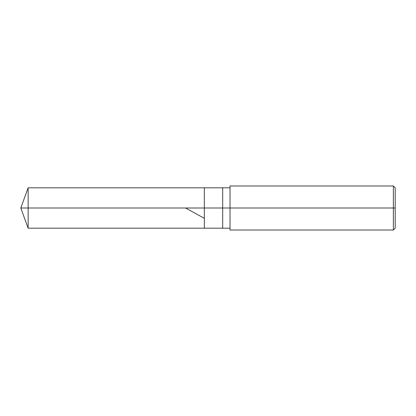 <?xml version="1.0" encoding="UTF-8"?>
<svg xmlns="http://www.w3.org/2000/svg" width="416" height="416" viewBox="0 0 416 416"><rect width="100%" height="100%" fill="white"/><g stroke="black" fill="none" stroke-linecap="round" stroke-linejoin="round"><path stroke-width="0.62" d="M230.022 187.814L28.148 187.814L20.8 208L28.148 208L28.148 228.186L28.148 208L28.148 228.186L28.148 208L204.329 208L204.329 228.186L204.329 187.814L204.329 208L20.8 208L28.148 228.186L230.022 228.186M28.148 208L28.148 187.814L28.148 208M204.329 208L204.329 228.186L204.329 208L222.685 208L222.685 228.186L222.685 208L222.685 228.186L222.685 208L230.022 208L230.022 230.022L230.022 208L393.364 208L393.364 230.022L393.364 208L393.364 230.022L393.364 208L395.2 208L395.2 228.186L395.2 187.814L395.2 208L393.364 208L393.364 185.978L393.364 208L222.685 208L222.685 187.814L222.685 208L204.329 208L204.329 187.814L204.329 208M222.685 208L222.685 187.814L222.685 208M230.022 208L230.022 185.978L230.022 208M393.364 208L393.364 185.978L393.364 208M185.578 208L203.965 218.13M230.022 230.022L393.364 230.022L395.2 228.186M230.022 185.978L393.364 185.978L395.2 187.814"/></g></svg>
